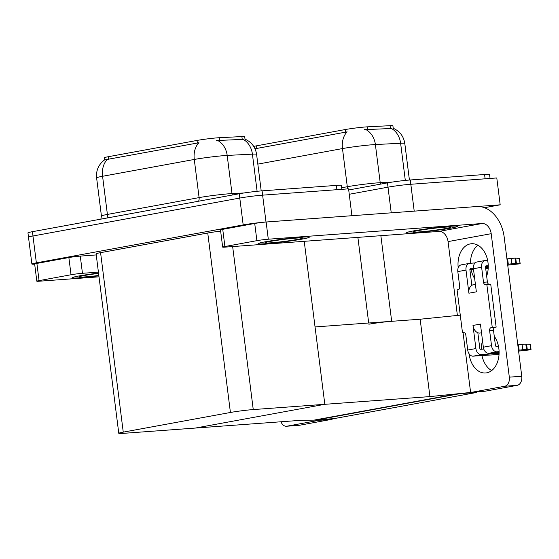 <?xml version="1.0" encoding="UTF-8"?>
<svg xmlns="http://www.w3.org/2000/svg" width="559" height="559" viewBox="0 0 559 559"><rect width="100%" height="100%" fill="white"/><g stroke="black" fill="none" stroke-linecap="round" stroke-linejoin="round"><path stroke-width="0.84" d="M253.716 146.416A14.646 0.79 -7.2 0 1 256.511 145.829L345.231 129.555A14.646 0.79 -7.2 0 1 365.775 126.942A14.646 0.79 -7.2 0 1 367.445 126.837L390.084 125.684A14.646 0.79 -7.2 0 1 392.9 125.796L393.215 128.256M429.927 396.597L470.608 392.467L459.889 393.669L317.17 419.844L324.171 419.327L320.454 420.012L300.449 420.347L195.343 428.061L324.821 404.311L253.248 409.572A16.274 0.88 172.8 0 0 230.42 412.472L123.253 432.128A16.274 0.88 172.8 0 0 118.781 433.316A16.274 0.88 172.8 0 0 123.77 433.316L195.343 428.061L324.821 404.311L429.927 396.597L420.151 319.217L391.677 321.306A16.274 0.88 172.8 0 0 368.856 324.213M391.237 212.832L387.995 187.167L349.27 194.273L387.995 187.167A16.274 0.88 -7.2 0 1 410.823 184.267L496.79 177.951L500.186 204.818L484.471 207.703M412.794 211.246A16.274 0.88 -7.2 0 1 414.212 211.134L500.186 204.818M476.925 392.418L457.164 393.864L314.451 420.047L334.212 418.593L476.925 392.418L476.848 391.831M304.229 241.32L324.821 404.311L315.045 326.938L420.151 319.217L460.274 315.15M470.608 392.467L463.069 332.822M104.547 159.93L104.274 157.778A14.646 0.79 -7.2 0 1 108.299 156.716L197.02 140.442A14.646 0.79 -7.2 0 1 217.563 137.828A14.646 0.79 -7.2 0 1 219.24 137.724L241.879 136.564A14.646 0.79 -7.2 0 1 244.695 136.675L245.003 139.142M34.672 264.183A16.274 0.88 -7.2 0 1 31.884 264.037L28.495 237.17A16.274 0.88 -7.2 0 1 32.967 235.989L239.79 198.054A16.274 0.88 -7.2 0 1 262.611 195.154L348.578 188.837L351.904 215.718M31.884 264.037A16.274 0.88 -7.2 0 1 36.363 262.856L243.179 224.921A16.274 0.88 -7.2 0 1 266.007 222.014L351.974 215.704M220.651 231.105A16.274 0.88 172.8 0 0 207.745 233.005L100.578 252.661A16.274 0.88 172.8 0 0 96.106 253.842L118.781 433.316M393.194 128.249C399.776 131.225 403.64 136.284 404.793 143.425A21.696 1.174 172.8 0 0 400.621 143.258L375.389 144.55A21.696 1.174 172.8 0 0 372.916 144.704A21.696 1.174 172.8 0 0 342.478 148.575A18.985 13.612 -100.4 0 1 347.16 131.861L255.463 148.68A18.985 13.612 79.6 0 0 255.121 149.029M405.31 180.417L400.621 143.258A18.985 15.359 -92.9 0 0 391.461 128.493L364.433 129.66M348.725 189.976L387.45 182.87L387.995 187.167A16.274 0.88 -7.2 0 1 410.823 184.267L485.121 178.81A16.274 0.88 -7.2 0 1 490.11 178.817M387.45 182.87A16.274 0.88 -7.2 0 1 410.278 179.97L484.576 174.513A16.274 0.88 -7.2 0 1 489.565 174.52L490.061 178.447M244.989 139.128C251.571 142.105 255.435 147.164 256.588 154.312A21.696 1.174 172.8 0 0 252.409 154.144L227.185 155.43A21.696 1.174 172.8 0 0 224.704 155.591A21.696 1.174 172.8 0 0 194.273 159.462A18.985 13.612 -100.4 0 1 198.955 142.741L104.589 159.895C98.608 164.402 95.952 170.383 96.609 177.86L101.431 216.005A21.696 1.174 -7.2 0 1 107.398 214.432L199.095 197.613A21.696 1.174 -7.2 0 1 229.525 193.742A21.696 1.174 -7.2 0 1 231.999 193.582L243.976 192.974M257.105 191.297L252.409 154.144A18.985 15.359 -92.9 0 0 243.249 139.373L216.228 140.547M341.856 189.333L341.353 185.399A16.274 0.88 -7.2 0 0 336.371 185.392L262.073 190.85A16.274 0.88 -7.2 0 0 239.245 193.756L32.422 231.692A16.274 0.88 -7.2 0 0 27.95 232.872L28.495 237.17A16.274 0.88 -7.2 0 1 32.967 235.989L239.79 198.054A16.274 0.88 -7.2 0 1 262.611 195.154L336.909 189.697A16.274 0.88 -7.2 0 1 341.898 189.704M491.661 370.582A21.696 15.079 85.8 0 1 481.956 355.517M481.313 349.235A21.696 15.079 85.8 0 1 482.536 340.829M494.261 336.266A21.696 15.079 85.8 0 1 498.502 358.515A21.696 15.079 85.8 0 1 486.7 372.839A21.696 15.079 85.8 0 1 485.575 372.986A21.696 15.079 85.8 0 1 469.078 353.749M266.021 243.696A25.763 1.391 172.8 0 0 293.817 240.468A25.763 1.391 172.8 0 0 309.246 237.226A25.763 1.391 172.8 0 0 301.35 237.212A25.763 1.391 172.8 0 0 273.561 240.44A25.763 1.391 172.8 0 0 258.125 243.682A25.763 1.391 172.8 0 0 266.021 243.696A25.763 1.391 -7.2 0 1 258.125 243.682A25.763 1.391 -7.2 0 1 273.561 240.44A25.763 1.391 -7.2 0 1 301.35 237.212A25.763 1.391 -7.2 0 1 309.246 237.226A25.763 1.391 -7.2 0 1 293.817 240.468A25.763 1.391 -7.2 0 1 266.021 243.696M414.233 232.81A25.763 1.391 172.8 0 0 442.022 229.581A25.763 1.391 172.8 0 0 457.458 226.339A25.763 1.391 172.8 0 0 449.555 226.332A25.763 1.391 172.8 0 0 421.766 229.553A25.763 1.391 172.8 0 0 406.337 232.796A25.763 1.391 172.8 0 0 414.233 232.81A25.763 1.391 -7.2 0 1 406.337 232.796A25.763 1.391 -7.2 0 1 421.766 229.553A25.763 1.391 -7.2 0 1 449.555 226.332A25.763 1.391 -7.2 0 1 457.458 226.339A25.763 1.391 -7.2 0 1 442.022 229.581A25.763 1.391 -7.2 0 1 414.233 232.81M224.907 246.526L256.888 240.663L254.715 223.467A8.133 0.44 -7.2 0 1 266.126 222.014L476.771 206.55A32.541 23.338 79.6 0 1 504.183 237.072L521.764 376.242A8.133 5.653 85.8 0 1 517.201 385.326L504.756 386.241A8.133 5.653 -94.2 0 0 509.319 377.157L491.193 233.69L448.059 241.6A10.845 7.777 79.6 0 0 438.92 231.426L225.165 247.12A8.133 0.44 172.8 0 1 222.671 247.12A8.133 0.44 172.8 0 1 224.907 246.526L222.734 229.337L254.715 223.467M222.671 247.12L220.498 229.924A8.133 0.44 -7.2 0 1 222.734 229.337M474.675 278.606A21.696 15.079 85.8 0 1 471.09 269.543M470.454 263.268A21.696 15.079 85.8 0 1 477.903 245.219M470.531 391.873A8.133 5.653 -94.2 0 0 472.355 392.159A8.133 5.653 -94.2 0 0 472.774 392.104L485.226 391.195L517.201 385.326M485.226 391.195A8.133 5.653 85.8 0 1 484.8 391.244L472.355 392.159M472.774 392.104L504.756 386.241M458.212 267.775A21.696 15.079 85.8 0 1 471.537 243.731A21.696 15.079 85.8 0 1 485.547 254.003A21.696 15.079 85.8 0 1 486.658 276.083M457.388 315.444L448.059 241.6M438.92 231.426L482.054 223.516L268.299 239.21A8.133 0.44 172.8 0 0 256.888 240.663M482.054 223.516A10.845 7.777 -100.4 0 1 491.193 233.69M80.175 277.781A25.763 1.391 172.8 0 0 98.88 275.818A25.763 1.391 -7.2 0 1 80.175 277.781A25.763 1.391 -7.2 0 1 72.279 277.774A25.763 1.391 172.8 0 0 80.175 277.781M39.06 280.618A8.133 0.44 172.8 0 0 36.824 281.212L34.651 264.016A8.133 0.44 -7.2 0 1 36.887 263.422L39.06 280.618L71.035 274.755L68.869 257.559A8.133 0.44 -7.2 0 1 80.279 256.106L96.246 254.932M36.887 263.422L68.869 257.559M333.073 418.677A8.133 5.653 85.8 0 1 331.354 419.418L318.909 420.333A8.133 5.653 -94.2 0 0 319.881 420.019M280.988 421.772A8.133 5.653 -94.2 0 0 286.508 426.251A8.133 5.653 -94.2 0 0 286.928 426.196L299.379 425.28L331.354 419.418M299.379 425.28A8.133 5.653 85.8 0 1 298.953 425.336L286.508 426.251M286.928 426.196L318.909 420.333M98.531 273.051A25.763 1.391 172.8 0 0 72.279 277.774A25.763 1.391 -7.2 0 1 98.531 273.051M98.419 272.128L82.453 273.302A8.133 0.44 172.8 0 0 71.035 274.755M36.824 281.212A8.133 0.44 172.8 0 0 39.319 281.212L99.013 276.831M483.787 349.061L480.705 349.284A1.083 0.776 -100.4 0 1 479.797 348.264L477.833 332.759A8.133 5.835 -100.4 0 1 472.984 325.443L480.426 324.08L483.339 347.188L491.522 345.686L489.621 330.642A2.711 1.887 85.8 0 1 491.137 327.616L496.147 327.127L490.718 284.14L485.708 284.629A2.711 1.887 85.8 0 1 485.568 284.643A2.711 1.887 85.8 0 1 483.514 282.281L481.613 267.237L473.431 268.739L476.352 291.84L468.91 293.209A8.133 5.835 -100.4 0 1 471.845 285.321L469.881 269.815A1.083 0.776 -100.4 0 1 470.524 268.683L470.405 268.704M475.905 348.55A6.505 4.668 79.6 0 0 481.39 354.658L473.207 356.16A6.505 4.668 -100.4 0 1 467.722 350.053L475.905 348.55L472.984 325.443M481.39 354.658L499.096 353.358M491.522 345.686A6.505 4.668 79.6 0 0 497.007 351.793L488.825 353.295L499.11 352.54M518.591 351.108L531.05 349.745L526.501 349.452L525.816 344.078L526.599 344.113L527.277 349.487M488.825 353.295A6.505 4.668 -100.4 0 1 483.339 347.188M488.238 267.384L485.582 267.579M473.403 268.474L470.524 268.683M468.91 293.209L465.996 270.102A6.505 4.668 79.6 0 1 469.49 263.359A6.505 4.668 79.6 0 1 469.846 263.31L475.122 262.926M473.431 268.739A6.505 4.668 -100.4 0 1 476.925 261.989L485.107 260.494A6.505 4.668 79.6 0 0 481.613 267.237M485.491 266.769L488.245 266.566M507.726 265.134L520.191 263.778L515.636 263.478L514.958 258.104L519.374 258.37L520.052 263.743M488.873 284.272A2.711 1.887 85.8 0 1 487.399 281.995L485.498 266.95A1.083 0.776 -100.4 0 1 486.141 265.818L486.023 265.839M498.474 346.259L496.322 346.419A1.083 0.776 -100.4 0 1 495.414 345.399L493.513 330.355A2.711 1.887 85.8 0 1 495.029 327.329L496.147 327.127M465.996 270.102L457.814 271.604L459.715 286.648A2.711 1.887 85.8 0 1 458.191 289.674L457.08 289.876L462.51 332.864L464.347 332.731M457.814 271.604A6.505 4.668 -100.4 0 1 461.308 264.854L469.49 263.359M469.874 269.634L473.508 269.361M488.189 268.474L485.715 268.641M497.007 351.793L499.096 351.639M518.472 350.214L519.157 350.165L518.479 344.791L525.816 344.078M522.085 344.379L522.763 349.752L526.501 349.452M522.763 349.752L519.157 350.165M517.795 344.84L518.479 344.791M492.255 327.406L486.826 284.419M485.107 260.494A6.505 4.668 79.6 0 1 485.464 260.445L487.609 260.284M506.936 258.866L514.958 258.104M511.219 258.405L511.904 263.778L507.614 264.239M488.231 265.665L486.141 265.818M508.299 264.19L507.621 258.817M520.191 263.778L519.374 258.37M462.51 332.864L463.628 332.661A2.711 1.887 85.8 0 1 463.767 332.64A2.711 1.887 85.8 0 1 465.822 335.009L467.722 350.053M473.207 356.16L499.047 354.448M511.904 263.778L515.636 263.478M516.411 263.513L515.733 258.139M531.05 349.745L530.372 344.372L526.599 344.113M471.845 285.321A8.133 5.835 -100.4 0 1 473.277 284.776L475.409 284.384M481.523 332.794L480.286 333.017A8.133 5.835 -100.4 0 1 477.833 332.759M444.908 227.185A18.985 1.027 -7.2 0 1 450.694 227.136A18.985 1.027 -7.2 0 1 439.821 229.511A18.985 1.027 -7.2 0 1 418.88 231.957A18.985 1.027 -7.2 0 1 413.08 231.887A18.985 1.027 -7.2 0 1 424.903 229.49A18.985 1.027 -7.2 0 1 444.908 227.185M296.703 238.064A18.985 1.027 -7.2 0 1 302.489 238.022A18.985 1.027 -7.2 0 1 291.616 240.391A18.985 1.027 -7.2 0 1 270.675 242.844A18.985 1.027 -7.2 0 1 264.875 242.774A18.985 1.027 -7.2 0 1 276.698 240.37A18.985 1.027 -7.2 0 1 296.703 238.064M98.838 275.447A18.985 1.027 -7.2 0 1 84.821 276.929A18.985 1.027 -7.2 0 1 79.022 276.866A18.985 1.027 -7.2 0 1 98.58 273.414M367.445 126.837L367.815 129.765M391.677 321.306L380.861 235.688M414.212 211.134L410.278 179.97M368.702 322.997L357.886 237.379M256.511 145.829L256.847 148.512M345.231 129.555L345.567 132.238M390.084 125.684L390.455 128.612M219.24 137.724L219.603 140.651M266.007 222.014L262.073 190.85M243.179 224.921L239.245 193.756M36.363 262.856L32.422 231.692M230.42 412.472L207.745 233.005M253.248 409.572L232.656 246.575M123.253 432.128L100.578 252.661M108.299 156.716L108.642 159.392M197.02 140.442L197.362 143.118M241.879 136.564L242.25 139.491M257.825 164.108L342.478 148.575L347.3 186.727A21.696 1.174 -7.2 0 1 377.737 182.856A21.696 1.174 -7.2 0 1 380.211 182.702L392.18 182.087M366.145 129.737A18.985 15.359 -92.9 0 1 375.389 144.55L380.211 182.702A5.422 4.388 87.1 0 0 380.56 184.135M484.576 174.513L485.121 178.81M341.654 187.761L347.3 186.727A5.422 3.892 79.6 0 1 347.244 188.935M106.881 218.031A5.422 3.892 79.6 0 0 107.398 214.432L102.577 176.281A21.696 1.174 172.8 0 0 96.609 177.86M217.94 140.623A18.985 15.359 -92.9 0 1 227.185 155.43L231.999 193.582A5.422 4.388 87.1 0 0 232.348 195.021M107.258 159.56A18.985 13.612 79.6 0 0 102.577 176.281L194.273 159.462L199.095 197.613A5.422 3.892 79.6 0 1 198.578 201.212M336.371 185.392L336.909 189.697M509.319 377.157L521.764 376.242M266.126 222.014L268.299 239.21M80.279 256.106L82.453 273.302M489.621 330.642L493.513 330.355M491.137 327.616L495.029 327.329M483.514 282.281L487.399 281.995M530.232 344.344L530.91 349.717M404.793 143.425L409.419 180.033M100.872 219.135L101.431 216.005M256.588 154.312L261.207 190.919M507.893 265.12L508.005 266.007M518.752 351.094L518.864 351.981"/></g></svg>
